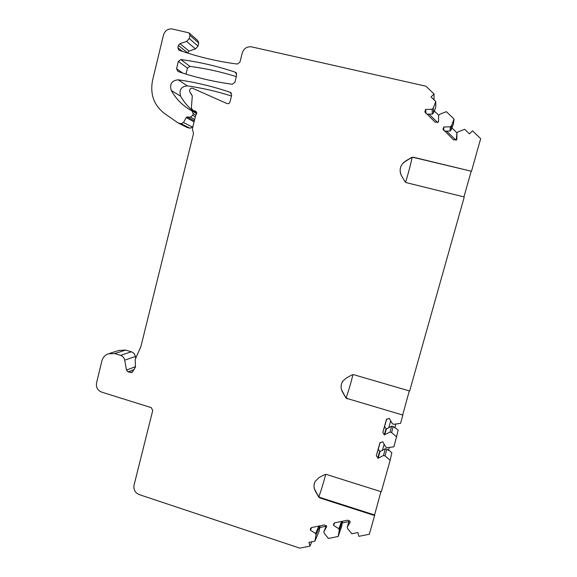 <?xml version="1.0" encoding="UTF-8"?>
<svg xmlns="http://www.w3.org/2000/svg" width="577" height="577" viewBox="0 0 577 577"><rect width="100%" height="100%" fill="white"/><g stroke="black" fill="none" stroke-linecap="round" stroke-linejoin="round"><path stroke-width="0.87" d="M342.99 380.885L342.774 381.188C341.043 384.03 340.646 386.915 341.591 389.857L345.284 396.796L347.347 398.563L402.854 415.072L347.347 398.563M341.094 387.044L341.173 385.422M352.973 374.624C350.737 383.611 348.45 391.357 346.113 397.856M193.1 125.873L192.444 127.091L190.028 128.224L187.258 127.539L178.142 123.002L164.409 113.424C153.879 105.202 149.933 94.181 152.559 80.354L163.45 35.089C165 30.523 168.008 28.504 172.487 29.016L189.054 32.889L189.992 35.421L189.242 38.508L198.026 46.073L198.755 43.095L189.992 35.421M189.53 33.307L197.846 40.65L198.755 43.095M434.077 99.886L434.019 93.921L425.985 86.218L251.637 46.874C246.992 46.333 243.862 48.381 242.232 53.012L239.931 62.193L237.335 64.054C217.803 61.515 198.986 57.116 180.889 50.848L178.899 50.307L177.846 47.711L178.394 45.439L179.959 43.686L186.609 41.443L195.48 48.901L198.026 46.073M195.48 48.901L189.054 51.05L187.467 53.034M434.019 93.921L431.041 96.972L435.75 101.487L435.794 107.098L434.33 111.058M435.75 101.487L433.334 108.022L432.144 109.233L425.646 109.464L424.852 111.952L435.303 122.295L438.563 121.898L438.607 115.45L439.804 114.239L446.353 111.664L454.041 119.042L453.407 124.019L451.928 127.979M394.913 427.442L398.173 430.262L393.947 446.8L387.391 447.651L385.84 447.182L382.739 441.744L379.926 442.819L376.327 455.679L378.115 458.261L383.517 455.448L385.068 455.924L390.139 460.338L381.296 491.763L326.459 474.46L324.685 474.611L319.038 477.568L315.1 481.499C313.563 484.651 313.643 487.846 315.345 491.085L318.591 496.855L320.004 498.009L320.228 497.54L374.725 515.023L374.603 515.535L320.004 498.009M388.588 449.966L391.841 452.786L390.139 460.338M342.312 522.921L341.685 526.347L338.158 536.495L328.378 538.456L324.245 533.321L323.848 531.814L326.77 526.44L324.389 524.94L311.688 527.537L310.426 528.525L310.426 530.176L315.619 533.48L316.023 534.987L314.912 541.161L308.955 542.358L309.95 546.123L299.795 548.15L139.144 494.576C135.076 492.758 133.366 489.649 134.023 485.257L152.761 410.413L151.203 407.607L101.624 392.1C97.6 390.377 95.912 387.304 96.547 382.883L101.812 361.173C102.735 357.718 104.762 355.295 107.885 353.889L114.686 353.571L120.514 355.338C122.771 356.132 124.163 357.74 124.704 360.171L126.471 370.073L128.044 371.891L132.032 372.526L135.422 367.102L135.198 359.485L140.954 346.373L193.533 133.417L192.343 128.931L195.718 115.234C197.197 113.619 197.053 112.234 195.3 111.065L193.035 110.503L196.678 112.616M319.853 527.501L319.24 530.912L314.912 541.161M135.725 358.274L135.4 356.463C134.888 354.119 133.532 352.561 131.354 351.797L125.707 350.095L119.122 350.412L109.673 353.34M231.464 96.006C216.894 91.382 202.174 88 187.301 85.872C181.106 86.543 178.884 89.976 180.63 96.179C184.647 103.326 190.013 109.125 196.735 113.575M236.325 76.611C221.005 71.822 205.527 68.403 189.898 66.362L187.46 68.129L186.003 74.101M177.947 71.476C195.401 77.462 213.512 81.718 232.286 84.242L234.875 82.396L236.729 74.996L235.293 72.204C217.363 66.153 199.216 61.941 180.846 59.568L178.322 61.407L176.548 68.728L177.947 71.476M374.603 515.535L369.338 534.244L358.88 536.336L357.87 532.535L351.782 533.754L347.614 528.59L347.21 527.075L350.275 522.048L347.772 520.158L334.92 522.784L333.6 523.88L333.636 525.438L338.894 528.763L339.29 530.277L338.158 536.495M402.782 415.397L400.539 423.367L393.954 424.261L392.396 423.792L389.287 418.354L386.46 419.443L382.839 432.382L384.253 434.849L390.066 432.108L391.617 432.577L396.709 436.984M454.041 119.042L451.603 125.577L450.399 126.789L443.857 126.998L442.977 129.219L453.572 139.894L456.854 139.504L456.905 133.049L458.109 131.837L464.709 129.284L469.469 133.85L472.498 130.813L480.67 138.646L471.488 171.268L413.37 157.232L411.488 157.521L405.487 161.106C400.178 165.008 398.844 169.876 401.498 175.704L404.91 181.56L406.403 182.678L464.254 196.981L409.648 391.018L353.788 374.711L351.977 374.906L346.222 378.058L342.76 381.217C340.639 384.671 340.531 388.234 342.435 391.906L345.738 397.704L347.174 398.851M186.609 41.443L189.242 38.508M190.028 128.224L181.019 123.709L178.142 123.002M181.019 123.709L183.515 122.533L186.147 117.593L187.208 116.972L194.341 120.824M194.68 119.468L190.439 117.153L187.208 116.972M190.439 117.153L192.783 115.335L193.208 113.619L192.141 111.015L190.735 110.221C182.505 105.497 176.021 98.919 171.275 90.495L180.63 96.179M191.369 93.907L190.525 93.416L189.465 90.813L189.667 89.998C190.244 88.461 191.283 87.913 192.768 88.339L226.84 103.507C228.355 103.947 229.408 103.391 230.007 101.848L231.687 95.14L230.259 92.356C213.101 86.485 195.74 82.302 178.17 79.799C171.766 80.506 169.465 84.069 171.275 90.495M191.153 93.77L192.285 95.97L191.362 108.087L193.035 110.503M433.334 108.022L433.464 112.984L432.31 114.087L428.92 114.109L437.734 122.591M438.751 115.306L434.243 110.972L433.464 112.984M438.542 121.913L438.607 115.45M428.92 114.109L426.879 114.174M425.646 109.464L425.956 113.294M432.144 109.233L432.31 114.087M457.049 132.905L451.87 127.928L451.099 129.955L449.945 131.066L446.548 131.08L456.018 140.204M456.219 140.088L456.905 133.049M451.603 125.577L451.099 129.955M450.399 126.789L449.945 131.066M443.857 126.998L443.677 130.366M446.548 131.08L444.485 131.145M471.488 171.268L413.421 157.42L410.608 158.091L403.655 162.505C400.113 166.234 399.255 170.366 401.073 174.896M471.164 171.369L463.922 196.901M409.302 390.917L402.638 415.014M380.943 491.647L374.56 514.972M314.097 484.673L314.84 482.04M315.129 481.449L315.121 481.463C313.888 484.024 313.693 486.541 314.523 489.015L318.158 495.917L320.228 497.54M325.738 474.352C323.243 483.742 320.942 491.193 318.836 496.71M412.108 157.42C410.463 165.274 408.278 173.562 405.544 182.274M395.887 424.001L394.812 427.824L393.146 426.511L391.617 432.577M390.701 420.828L388.754 427.759L391.624 426.143L393.146 426.511M390.066 432.108L391.624 426.143M384.635 434.964L386.338 429.043L388.754 427.759M386.72 418.945L384.599 426.54L386.338 429.043M385.068 455.924L386.806 449.094L388.472 450.392L389.309 447.406M384.145 444.211L382.428 450.341L385.292 448.726L386.806 449.094M380.185 442.321L378.288 449.101L379.652 451.488L382.428 450.341M378.115 458.261L380.019 451.596M383.517 455.448L385.292 448.726M311.825 541.781L309.95 546.123M349.02 521.55L342.211 522.942L342.493 521.233L339.29 530.277M338.894 528.763L341.49 521.442M333.636 525.438L334.61 522.877M347.21 527.075L349.359 520.504M316.023 534.987L319.932 525.849M319.968 525.842L319.701 527.537L326.106 526.224M323.848 531.814L326.344 525.64M310.426 530.176L311.616 527.551M315.619 533.48L318.814 526.08M176.548 68.728L182.707 73.063M187.46 68.129L178.322 61.407M180.846 59.568L189.898 66.362M235.293 72.204L236.563 73.337M125.707 350.095L114.686 353.571M131.354 351.797L120.514 355.338M135.4 356.463L124.704 360.171M135.624 366.597L126.471 370.073M134.08 369.547L128.044 371.891M132.89 371.718L130.517 372.648M195.076 111L196.13 111.606M191.607 94.116L190.525 93.416M230.259 92.356L231.363 93.207M178.17 79.799L187.301 85.872M192.444 127.091L183.515 122.533M186.147 117.593L194.096 121.841M195.343 116.763L192.783 115.335M195.863 115.126L193.208 113.619M196.721 113.647L192.141 111.015M179.959 43.686L189.054 51.05M178.394 45.439L187.539 52.738M177.846 47.711L182.548 51.418M425.35 109.767L425.617 112.962M443.562 127.301L443.417 130.099M384.253 434.849L385.963 428.927M382.839 432.382L384.599 426.54M377.733 458.145L379.652 451.488M376.327 455.679L378.288 449.101M333.535 525.063L334.307 523.029M310.325 529.801L311.299 527.659M236.318 72.933L235.719 72.399M195.956 111.448L195.3 111.065M231.182 92.976L230.526 92.464M196.699 112.688L192.812 110.431"/></g></svg>
